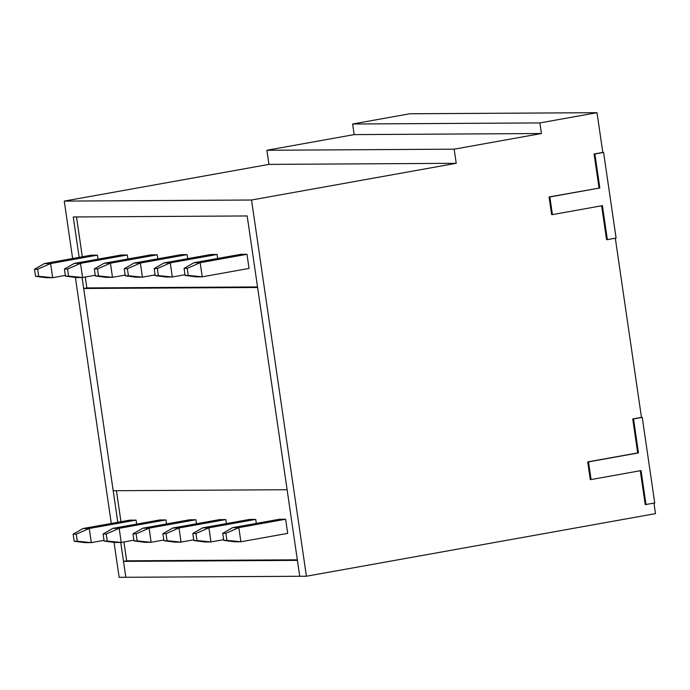 <?xml version="1.0" encoding="UTF-8"?>
<svg xmlns="http://www.w3.org/2000/svg" width="690" height="690" viewBox="0 0 690 690"><rect width="100%" height="100%" fill="white"/><g stroke="black" fill="none" stroke-linecap="round" stroke-linejoin="round"><path stroke-width="1.03" d="M79.143 257.344L73.252 216.962L247.175 215.953L299.736 576.271L306.412 576.236L655.5 513.627L653.973 503.165M114.048 542.375L119.146 577.314L125.822 577.28L120.741 542.452M72.631 258.509L64.256 201.101L251.531 200.014L306.412 576.236M111.288 523.451L75.391 277.432M117.792 522.287L82.084 277.509M597.005 112.686L539.882 122.924L352.616 124.01L409.739 113.764L597.005 112.686L602.81 152.421L603.595 152.421L616.092 238.085L607.364 239.646L602.405 205.646L552.414 214.616L549.844 196.952L599.826 187.982L594.866 153.982L603.595 152.421M539.882 122.924L541.434 133.524L354.16 134.61L352.616 124.01M541.434 133.524L454.158 149.178L266.892 150.256L354.16 134.61M454.158 149.178L456.219 163.306L268.953 164.393L266.892 150.256M456.219 163.306L251.531 200.014M64.256 201.101L268.953 164.393M646.013 504.588L641.053 470.589L591.071 479.559L588.492 461.895L638.474 452.925L633.515 418.925L642.243 417.364L654.741 503.027L645.228 504.597L640.286 470.727M591.071 479.559L590.286 479.559L587.707 461.895L637.689 452.933L632.73 418.934L641.459 417.364L615.325 238.222M641.459 417.364L642.243 417.364M587.707 461.895L588.492 461.895M637.689 452.933L638.474 452.925M632.73 418.934L633.515 418.925M601.637 205.784L606.579 239.654L607.364 239.646M549.844 196.952L549.059 196.952L551.629 214.616L552.414 214.616M549.059 196.952L599.826 187.982M599.041 187.991L594.081 153.991L594.866 153.982M594.081 153.991L602.81 152.421M76.288 534.172L89.252 528.497L82.964 528.531L129.772 520.139L136.059 520.096L89.252 528.497L91.313 542.625L85.025 542.659L74.184 541.253L77.323 541.236L76.288 534.172L73.149 534.189L74.184 541.253M103.992 540.348L91.313 542.625L77.323 541.236M82.964 528.531L73.149 534.189M37.64 269.229L50.594 263.554L44.315 263.589L91.123 255.197L97.402 255.162L50.594 263.554L52.656 277.682L46.377 277.716L35.535 276.311L38.675 276.293L37.64 269.229L34.5 269.247L35.535 276.311M65.343 275.405L52.656 277.682L38.675 276.293M44.315 263.589L34.5 269.247M255.723 519.406L208.906 527.807L202.627 527.841L249.435 519.449L255.723 519.406L256.301 523.408M195.891 519.751L149.075 528.152L142.796 528.186L189.603 519.794L195.891 519.751L196.469 523.753M136.059 520.096L136.637 524.098M297.338 559.823L126.675 560.815L123.924 541.969M120.966 521.718L116.446 490.711M165.971 519.924L119.163 528.324L112.884 528.359L159.692 519.967L165.971 519.924L166.557 523.926M225.803 519.579L178.995 527.979L172.716 528.014L219.524 519.622L225.803 519.579L226.389 523.581M285.634 519.234L238.826 527.634L232.547 527.669L279.355 519.268L285.634 519.234L287.696 533.37L240.888 541.762L234.609 541.797L223.758 540.391L226.898 540.374L225.871 533.31L222.732 533.327L223.758 540.391M217.065 254.463L170.258 262.864L163.979 262.899L210.786 254.506L217.065 254.463L217.652 258.465M157.234 254.808L110.426 263.209L104.147 263.244L150.955 254.852L157.234 254.808L157.82 258.81M97.402 255.162L97.989 259.155M257.525 286.937L86.862 287.92L85.275 277.026M82.317 256.775L76.504 216.936M127.322 254.989L80.514 263.382L74.227 263.416L121.043 255.024L127.322 254.989L127.909 258.983M187.154 254.636L140.346 263.037L134.058 263.071L180.875 254.679L187.154 254.636L187.74 258.638M246.986 254.291L200.178 262.692L193.89 262.726L240.707 254.334L246.986 254.291L249.047 268.427L202.239 276.819L195.951 276.854L185.11 275.448L188.249 275.431L187.223 268.367L184.075 268.384L185.11 275.448M83.688 288.489L257.612 287.488L287.109 489.727L113.195 490.728L83.688 288.489L86.862 287.92M123.501 561.384L297.416 560.375L299.736 576.271L125.822 577.28L123.501 561.384L126.675 560.815M106.208 534L119.163 528.324L121.224 542.452L114.945 542.487L104.095 541.081L107.235 541.064L106.208 534L103.069 534.017L104.095 541.081M133.903 540.175L121.224 542.452L107.235 541.064M112.884 528.359L103.069 534.017M67.56 269.057L80.514 263.382L82.576 277.509L76.288 277.544L65.447 276.138L68.586 276.121L67.56 269.057L64.412 269.074L65.447 276.138M95.255 275.232L82.576 277.509L68.586 276.121M74.227 263.416L64.412 269.074M136.12 533.827L149.075 528.152L151.136 542.28L144.857 542.314L134.015 540.908L137.155 540.891L136.12 533.827L132.98 533.844L134.015 540.908M163.823 540.003L151.136 542.28L137.155 540.891M142.796 528.186L132.98 533.844M97.471 268.884L110.426 263.209L112.487 277.337L106.208 277.371L95.358 275.966L98.506 275.948L97.471 268.884L94.332 268.902L95.358 275.966M125.175 275.06L112.487 277.337L98.506 275.948M104.147 263.244L94.332 268.902M166.04 533.655L178.995 527.979L181.056 542.107L174.777 542.142L163.927 540.736L167.066 540.718L166.04 533.655L162.9 533.672L163.927 540.736M193.735 539.83L181.056 542.107L167.066 540.718M172.716 528.014L162.9 533.672M127.391 268.712L140.346 263.037L142.407 277.164L136.12 277.199L125.278 275.793L128.418 275.776L127.391 268.712L124.243 268.729L125.278 275.793M155.086 274.887L142.407 277.164L128.418 275.776M134.058 263.071L124.243 268.729M195.951 533.482L208.906 527.807L210.968 541.935L204.689 541.969L193.847 540.563L196.986 540.546L195.951 533.482L192.812 533.499L193.847 540.563M223.655 539.658L210.968 541.935L196.986 540.546M202.627 527.841L192.812 533.499M157.303 268.539L170.258 262.864L172.319 276.992L166.04 277.026L155.19 275.62L158.338 275.603L157.303 268.539L154.163 268.557L155.19 275.62M185.006 274.715L172.319 276.992L158.338 275.603M163.979 262.899L154.163 268.557M225.871 533.31L238.826 527.634L240.888 541.762L226.898 540.374M232.547 527.669L222.732 533.327M187.223 268.367L200.178 262.692L202.239 276.819L188.249 275.431M193.89 262.726L184.075 268.384"/></g></svg>
